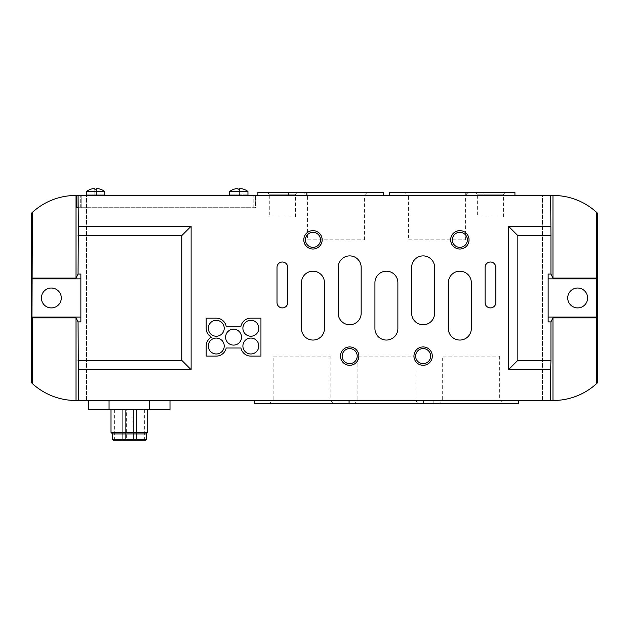 <?xml version="1.0" encoding="UTF-8"?>
<svg xmlns="http://www.w3.org/2000/svg" width="629" height="629" viewBox="0 0 629 629"><rect width="100%" height="100%" fill="white"/><g stroke="black" fill="none" stroke-linecap="round" stroke-linejoin="round"><path stroke-width="0.47" stroke-dasharray="3.15 2.36" d="M86.44 191.491L86.44 194.856L86.44 191.491L86.44 194.856L94.806 194.856L94.806 188.731L92.644 188.731A15.277 15.277 0 0 0 86.44 191.491L104.736 191.491A15.277 15.277 0 0 0 98.533 188.731L96.371 188.731L98.533 188.731A15.277 15.277 0 0 1 104.736 191.491L86.44 191.491A15.277 15.277 0 0 1 92.644 188.731L94.806 188.731L92.644 188.731A15.277 15.277 0 0 0 86.44 191.491L104.736 191.491A15.277 15.277 0 0 0 98.533 188.731L96.371 188.731L96.371 189.195L96.371 188.731L98.533 188.731L96.371 188.731L96.371 189.195A14.553 14.553 0 0 0 94.806 189.195A14.553 14.553 0 0 1 96.371 189.195A14.553 14.553 0 0 0 94.806 189.195L94.806 188.731L94.806 189.195L94.806 188.731L92.644 188.731L94.806 188.731L94.806 194.856L86.409 194.856L86.409 195.47L104.768 195.47L86.409 195.47M104.736 191.491L104.768 195.47M229.648 191.491L229.648 194.856L229.648 191.491L229.648 194.856L238.014 194.856L238.014 188.731L235.851 188.731A15.277 15.277 0 0 0 229.648 191.491L247.944 191.491A15.277 15.277 0 0 0 241.74 188.731L239.578 188.731L241.74 188.731A15.277 15.277 0 0 1 247.944 191.491L229.648 191.491A15.277 15.277 0 0 1 235.851 188.731L238.014 188.731L235.851 188.731A15.277 15.277 0 0 0 229.648 191.491L247.944 191.491A15.277 15.277 0 0 0 241.74 188.731L239.578 188.731L239.578 189.195L239.578 188.731L241.74 188.731L239.578 188.731L239.578 189.195A14.553 14.553 0 0 0 238.014 189.195A14.553 14.553 0 0 1 239.578 189.195A14.553 14.553 0 0 0 238.014 189.195L238.014 188.731L238.014 189.195L238.014 188.731L235.851 188.731L238.014 188.731L238.014 194.856L229.616 194.856L229.616 195.47L247.975 195.47L229.616 195.47M247.944 191.491L247.975 195.47M383.352 195.47L288.491 195.47L383.352 195.47M484.33 195.47L389.469 195.47L484.33 195.47L484.33 192.403L389.469 192.403M306.85 195.47L257.89 195.47L306.85 195.47M514.931 195.47L465.971 195.47L514.931 195.47M78.082 195.47L255.476 195.47L78.082 195.47M31.45 213.247A64.26 64.26 0 0 1 75.818 195.47L553.182 195.47A64.26 64.26 0 0 1 597.55 213.247M206.178 346.021A10.095 10.095 0 0 1 211.454 337.144A10.095 10.095 0 0 1 206.178 328.267L206.178 318.172L216.274 318.172A10.095 10.095 0 0 1 226.173 326.278L240.954 326.278A10.095 10.095 0 0 1 250.853 318.172L260.949 318.172L260.949 356.116L250.853 356.116A10.095 10.095 0 0 1 240.954 348.01L226.173 348.01A10.095 10.095 0 0 1 216.274 356.116L206.178 356.116L206.178 346.021M51.342 307.919A9.946 9.946 0 0 0 61.288 297.973A9.946 9.946 0 0 0 51.342 288.035A9.946 9.946 0 0 0 41.396 297.973A9.946 9.946 0 0 0 51.342 307.919M31.45 382.707A64.26 64.26 0 0 0 75.818 400.484L86.535 400.484L86.535 195.47M86.535 400.484L86.566 195.47M86.566 400.484L542.434 400.484L542.434 195.47M542.434 400.484L542.465 195.47M577.658 307.919A9.946 9.946 0 0 0 587.604 297.973A9.946 9.946 0 0 0 577.658 288.035A9.946 9.946 0 0 0 567.712 297.973A9.946 9.946 0 0 0 577.658 307.919M542.465 400.484L553.182 400.484A64.26 64.26 0 0 0 597.55 382.707M149.686 400.484L109.053 400.484L170.003 400.484L149.686 400.484L149.686 409.668L170.003 409.668M88.736 400.484L109.053 400.484L88.736 400.484M254.218 400.484L349.079 400.484L254.218 400.484M338.984 400.484L433.837 400.484L338.984 400.484L338.984 403.543L349.079 403.543L254.218 403.543M423.742 400.484L518.603 400.484L423.742 400.484M80.866 321.875L80.866 274.071M548.134 321.875L548.134 274.071M269.589 403.543L333.708 403.543L269.589 403.543L273.143 399.989L330.154 399.989L273.143 399.989L273.143 356.116L330.154 356.116L273.143 356.116M518.603 403.543L338.984 403.543M354.347 403.543L418.474 403.543L354.347 403.543L357.901 399.989L414.912 399.989L357.901 399.989L357.901 356.116L414.912 356.116L357.901 356.116M439.113 403.543L503.231 403.543L439.113 403.543L442.667 399.989L499.678 399.989L442.667 399.989L442.667 356.116L499.678 356.116L442.667 356.116M88.736 409.668L109.053 409.668L109.053 400.484M109.053 409.668L149.686 409.668M145.433 440.269L113.306 440.269M126.626 440.269L144.363 440.269L132.114 440.269L132.114 409.668L114.376 409.668L126.626 409.668L126.626 440.269L132.114 440.269M146.203 439.498L112.544 439.498M146.203 433.924L112.544 433.924M147.729 432.39L111.011 432.39M111.011 409.668L147.729 409.668L111.011 409.668M123.803 409.668L122.27 409.668L123.803 409.668M122.27 440.269L122.27 409.668L122.27 440.269L125.328 440.269L122.27 440.269M134.936 409.668L136.469 409.668L134.936 409.668M133.411 440.269L133.411 409.668L133.411 440.269L136.469 440.269L133.411 440.269M132.114 409.668L126.626 409.668M383.352 192.403L257.89 192.403M288.491 195.47L288.491 192.403M303.862 192.403L367.981 192.403L303.862 192.403L307.416 195.965L364.427 195.965L307.416 195.965L307.416 239.838L364.427 239.838L307.416 239.838M514.931 192.403L484.33 192.403M404.84 192.403L468.959 192.403L404.84 192.403L408.394 195.965L465.405 195.965L408.394 195.965L408.394 239.838L465.405 239.838L408.394 239.838M267.482 192.403L297.258 192.403L267.482 192.403L269.283 194.196L295.457 194.196L269.283 194.196L269.283 216.887L295.457 216.887L269.283 216.887M475.563 192.403L505.331 192.403L475.563 192.403L477.34 194.18L503.554 194.18L477.34 194.18L477.34 216.887L503.554 216.887L477.34 216.887M250.853 338.064A7.957 7.957 0 0 1 257.741 349.999A7.957 7.957 0 0 1 243.966 349.999A7.957 7.957 0 0 1 250.853 338.064M250.853 320.31A7.957 7.957 0 0 1 257.741 332.246A7.957 7.957 0 0 1 243.966 332.246A7.957 7.957 0 0 1 250.853 320.31M233.563 329.187A7.957 7.957 0 0 1 240.451 341.122A7.957 7.957 0 0 1 226.676 341.122A7.957 7.957 0 0 1 233.563 329.187M216.274 338.064A7.957 7.957 0 0 1 223.161 349.999A7.957 7.957 0 0 1 209.386 349.999A7.957 7.957 0 0 1 216.274 338.064M216.274 320.31A7.957 7.957 0 0 1 223.161 332.246A7.957 7.957 0 0 1 209.386 332.246A7.957 7.957 0 0 1 216.274 320.31M277.012 267.372L277.012 302.565A5.354 5.354 0 0 0 282.374 307.919A5.354 5.354 0 0 0 287.728 302.565L287.728 267.372A5.354 5.354 0 0 0 282.374 262.018A5.354 5.354 0 0 0 277.012 267.372M485.093 267.372L485.093 302.565A5.354 5.354 0 0 0 490.447 307.919A5.354 5.354 0 0 0 495.801 302.565L495.801 267.372A5.354 5.354 0 0 0 490.447 262.018A5.354 5.354 0 0 0 485.093 267.372M301.495 282.673L301.495 328.574A11.471 11.471 0 0 0 312.967 340.053A11.471 11.471 0 0 0 324.446 328.574L324.446 282.673A11.471 11.471 0 0 0 312.967 271.201A11.471 11.471 0 0 0 301.495 282.673M448.375 282.673L448.375 328.574A11.471 11.471 0 0 0 459.846 340.053A11.471 11.471 0 0 0 471.325 328.574L471.325 282.673A11.471 11.471 0 0 0 459.846 271.201A11.471 11.471 0 0 0 448.375 282.673M374.931 282.673L374.931 328.574A11.471 11.471 0 0 0 386.41 340.053A11.471 11.471 0 0 0 397.882 328.574L397.882 282.673A11.471 11.471 0 0 0 386.41 271.201A11.471 11.471 0 0 0 374.931 282.673M411.657 267.372L411.657 313.273A11.471 11.471 0 0 0 423.128 324.753A11.471 11.471 0 0 0 434.608 313.273L434.608 267.372A11.471 11.471 0 0 0 423.128 255.901A11.471 11.471 0 0 0 411.657 267.372M338.213 267.372L338.213 313.273A11.471 11.471 0 0 0 349.693 324.753A11.471 11.471 0 0 0 361.164 313.273L361.164 267.372A11.471 11.471 0 0 0 349.693 255.901A11.471 11.471 0 0 0 338.213 267.372M81.204 207.704L254.092 207.704L81.204 207.704L81.204 195.47L80.284 195.47L254.092 195.47L81.204 195.47L81.204 207.704M255.476 207.704L78.082 207.704L255.476 207.704L255.476 195.47L255.476 207.704M80.284 207.704L80.284 195.47L80.284 207.704M254.092 207.704L254.092 195.47L254.092 207.704M239.578 188.731L239.578 194.856L247.944 194.856L229.648 194.856L239.578 194.856L239.578 188.731M238.014 189.195L238.014 194.856L238.014 189.195M96.371 188.731L96.371 194.856L104.736 194.856L86.44 194.856L96.371 194.856L96.371 188.731M94.806 189.195L94.806 194.856L94.806 189.195M312.967 232.313A7.524 7.524 0 0 1 319.485 243.596A7.524 7.524 0 0 1 306.457 243.596A7.524 7.524 0 0 1 312.967 232.313M459.846 232.313A7.524 7.524 0 0 1 466.364 243.596A7.524 7.524 0 0 1 453.336 243.596A7.524 7.524 0 0 1 459.846 232.313M349.693 348.592A7.524 7.524 0 0 1 356.203 359.874A7.524 7.524 0 0 1 343.175 359.874A7.524 7.524 0 0 1 349.693 348.592M423.128 348.592A7.524 7.524 0 0 1 429.646 359.874A7.524 7.524 0 0 1 416.618 359.874A7.524 7.524 0 0 1 423.128 348.592M253.18 207.704L253.18 195.47L253.18 207.704M330.154 356.116L330.154 399.989L333.708 403.543M433.837 403.543L433.837 400.484M414.912 356.116L414.912 399.989L418.474 403.543M499.678 356.116L499.678 399.989L503.231 403.543M144.363 440.269L144.363 409.668M114.376 440.269L114.376 409.668M125.328 440.269L125.328 409.668L125.328 440.269M136.469 440.269L136.469 409.668L136.469 440.269M364.427 239.838L364.427 195.965L367.981 192.403M465.405 239.838L465.405 195.965L468.959 192.403M295.457 216.887L295.457 194.196L297.258 192.403M503.554 216.887L503.554 194.18L505.331 192.403"/><path stroke-width="0.94" d="M86.44 191.491L104.736 191.491A15.277 15.277 0 0 0 98.533 188.731L96.371 188.731L96.371 189.195A14.553 14.553 0 0 0 94.806 189.195L94.806 188.731L92.644 188.731A15.277 15.277 0 0 0 86.44 191.491L86.409 195.47M104.736 191.491L104.768 195.47M229.648 191.491L247.944 191.491A15.277 15.277 0 0 0 241.74 188.731L239.578 188.731L239.578 189.195A14.553 14.553 0 0 0 238.014 189.195L238.014 188.731L235.851 188.731A15.277 15.277 0 0 0 229.648 191.491L229.616 195.47M247.944 191.491L247.975 195.47M78.082 207.704L78.082 195.47L76.408 195.47L76.408 207.704L78.082 207.704L76.408 207.704M76.408 195.47L75.818 195.47A64.26 64.26 0 0 0 32.354 212.39L31.985 317.102L32.354 317.849L76.03 317.849L78.051 321.875L78.334 369.687L191.122 369.687L181.757 360.323L78.051 360.323M181.757 360.323L181.757 235.631L191.122 226.267L78.334 226.267L78.051 274.071L76.03 278.104L76.03 195.47M78.334 226.267L78.082 195.47M596.646 212.39L597.55 213.247L597.55 382.707L596.646 383.556L596.646 212.39A64.26 64.26 0 0 0 553.182 195.47L78.334 195.47M550.949 360.323L550.949 321.875L548.134 321.875L548.134 274.071L550.949 274.071L550.949 235.631L517.84 235.631L517.84 360.323L508.476 369.687L550.666 369.687L550.949 360.323L517.84 360.323M550.949 321.875L552.97 317.849L596.646 317.849M596.646 383.556A64.26 64.26 0 0 1 553.182 400.484L550.666 400.484L550.666 369.687M552.97 400.484L552.97 317.849M596.646 278.104L552.97 278.104L550.949 274.071M552.97 278.104L552.97 195.47M550.949 235.631L550.666 195.47M78.051 321.875L80.866 321.875L80.866 274.071L78.051 274.071M181.757 235.631L78.051 235.631M550.666 400.484L76.03 400.484L76.03 317.849M78.334 400.484L78.334 369.687M76.03 400.484L75.818 400.484A64.26 64.26 0 0 1 32.354 383.556L32.354 317.849M76.03 278.104L32.354 278.104M32.354 383.556L31.45 382.707L31.45 213.247L32.354 212.39M550.666 226.267L508.476 226.267L517.84 235.631M423.128 346.933A9.183 9.183 0 0 1 431.077 360.708A9.183 9.183 0 0 1 415.179 360.708A9.183 9.183 0 0 1 423.128 346.933M349.693 346.933A9.183 9.183 0 0 1 357.642 360.708A9.183 9.183 0 0 1 341.744 360.708A9.183 9.183 0 0 1 349.693 346.933M459.846 230.654A9.183 9.183 0 0 1 467.803 244.429A9.183 9.183 0 0 1 451.897 244.429A9.183 9.183 0 0 1 459.846 230.654M312.967 230.654A9.183 9.183 0 0 1 320.924 244.429A9.183 9.183 0 0 1 305.018 244.429A9.183 9.183 0 0 1 312.967 230.654M338.213 267.372L338.213 313.273A11.471 11.471 0 0 0 349.693 324.753A11.471 11.471 0 0 0 361.164 313.273L361.164 267.372A11.471 11.471 0 0 0 349.693 255.901A11.471 11.471 0 0 0 338.213 267.372M411.657 267.372L411.657 313.273A11.471 11.471 0 0 0 423.128 324.753A11.471 11.471 0 0 0 434.608 313.273L434.608 267.372A11.471 11.471 0 0 0 423.128 255.901A11.471 11.471 0 0 0 411.657 267.372M374.931 282.673L374.931 328.574A11.471 11.471 0 0 0 386.41 340.053A11.471 11.471 0 0 0 397.882 328.574L397.882 282.673A11.471 11.471 0 0 0 386.41 271.201A11.471 11.471 0 0 0 374.931 282.673M448.375 282.673L448.375 328.574A11.471 11.471 0 0 0 459.846 340.053A11.471 11.471 0 0 0 471.325 328.574L471.325 282.673A11.471 11.471 0 0 0 459.846 271.201A11.471 11.471 0 0 0 448.375 282.673M301.495 282.673L301.495 328.574A11.471 11.471 0 0 0 312.967 340.053A11.471 11.471 0 0 0 324.446 328.574L324.446 282.673A11.471 11.471 0 0 0 312.967 271.201A11.471 11.471 0 0 0 301.495 282.673M485.093 267.372L485.093 302.565A5.354 5.354 0 0 0 490.447 307.919A5.354 5.354 0 0 0 495.801 302.565L495.801 267.372A5.354 5.354 0 0 0 490.447 262.018A5.354 5.354 0 0 0 485.093 267.372M277.012 267.372L277.012 302.565A5.354 5.354 0 0 0 282.374 307.919A5.354 5.354 0 0 0 287.728 302.565L287.728 267.372A5.354 5.354 0 0 0 282.374 262.018A5.354 5.354 0 0 0 277.012 267.372M508.476 369.687L508.476 226.267M191.122 369.687L191.122 226.267M61.288 297.973A9.946 9.946 0 0 0 46.365 289.364A9.946 9.946 0 0 0 46.365 306.59A9.946 9.946 0 0 0 61.288 297.973M80.866 317.102L31.985 317.102M80.866 278.851L31.985 278.851M587.604 297.973A9.946 9.946 0 0 0 572.689 289.364A9.946 9.946 0 0 0 572.689 306.59A9.946 9.946 0 0 0 587.604 297.973M597.015 278.851L548.134 278.851M597.015 317.102L548.134 317.102M254.218 400.484L254.218 403.543L518.603 403.543L518.603 400.484M423.742 403.543L423.742 400.484M170.003 400.484L170.003 409.668L88.736 409.668L88.736 400.484M109.053 409.668L109.053 400.484M149.686 409.668L149.686 400.484M146.203 439.498L112.544 439.498L113.306 440.269L145.433 440.269L146.203 439.498L146.203 433.924L147.729 432.39L147.729 409.668M112.544 439.498L112.544 433.924L146.203 433.924M112.544 433.924L111.011 432.39L147.729 432.39M111.011 432.39L111.011 409.668M257.89 195.47L257.89 192.403L383.352 192.403L383.352 195.47M389.469 195.47L389.469 192.403L514.931 192.403L514.931 195.47M465.971 195.47L465.971 192.403M211.454 337.144A10.095 10.095 0 0 0 206.178 346.021L206.178 356.116L216.274 356.116A10.095 10.095 0 0 0 226.173 348.01L240.954 348.01A10.095 10.095 0 0 0 250.853 356.116L260.949 356.116L260.949 318.172L250.853 318.172A10.095 10.095 0 0 0 240.954 326.278L226.173 326.278A10.095 10.095 0 0 0 216.274 318.172L206.178 318.172L206.178 328.267A10.095 10.095 0 0 0 211.454 337.144M250.853 338.064A7.957 7.957 0 0 0 242.896 346.021A7.957 7.957 0 0 0 250.853 353.978A7.957 7.957 0 0 0 258.81 346.021A7.957 7.957 0 0 0 250.853 338.064M250.853 320.31A7.957 7.957 0 0 0 242.896 328.267A7.957 7.957 0 0 0 250.853 336.224A7.957 7.957 0 0 0 258.81 328.267A7.957 7.957 0 0 0 250.853 320.31M233.563 329.187A7.957 7.957 0 0 0 225.607 337.144A7.957 7.957 0 0 0 233.563 345.101A7.957 7.957 0 0 0 241.52 337.144A7.957 7.957 0 0 0 233.563 329.187M216.274 338.064A7.957 7.957 0 0 0 208.317 346.021A7.957 7.957 0 0 0 216.274 353.978A7.957 7.957 0 0 0 224.231 346.021A7.957 7.957 0 0 0 216.274 338.064M216.274 320.31A7.957 7.957 0 0 0 208.317 328.267A7.957 7.957 0 0 0 216.274 336.224A7.957 7.957 0 0 0 224.231 328.267A7.957 7.957 0 0 0 216.274 320.31M312.967 232.313A7.524 7.524 0 0 1 319.485 243.596A7.524 7.524 0 0 1 306.457 243.596A7.524 7.524 0 0 1 312.967 232.313M459.846 232.313A7.524 7.524 0 0 1 466.364 243.596A7.524 7.524 0 0 1 453.336 243.596A7.524 7.524 0 0 1 459.846 232.313M349.693 348.592A7.524 7.524 0 0 1 356.203 359.874A7.524 7.524 0 0 1 343.175 359.874A7.524 7.524 0 0 1 349.693 348.592M423.128 348.592A7.524 7.524 0 0 1 429.646 359.874A7.524 7.524 0 0 1 416.618 359.874A7.524 7.524 0 0 1 423.128 348.592M349.079 403.543L349.079 400.484M306.85 195.47L306.85 192.403"/></g></svg>

